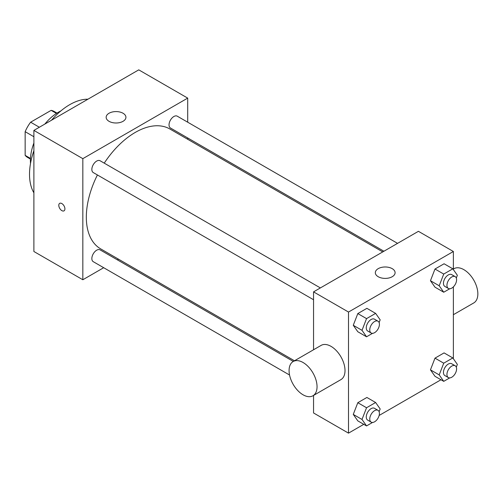 <?xml version="1.0" encoding="UTF-8"?>
<svg xmlns="http://www.w3.org/2000/svg" width="503" height="503" viewBox="0 0 503 503"><rect width="100%" height="100%" fill="white"/><g stroke="black" fill="none" stroke-linecap="round" stroke-linejoin="round"><path stroke-width="0.75" d="M39.366 127.246L30.626 122.198L51.136 110.358A26.558 15.335 120 0 1 54.161 111.44L56.984 113.074M30.457 158.432L25.15 155.364A26.558 15.335 120 0 0 27.602 157.439L30.425 159.074M25.15 155.364L25.15 131.679A26.558 15.335 120 0 1 30.626 122.198M33.89 136.728L25.15 131.679M56.449 113.42L51.136 110.358M30.507 163.513A39.548 22.836 -60 0 1 33.89 143.028M44.824 124.09A39.548 22.836 -60 0 1 60.869 110.924M33.89 192.825A56.852 32.827 -60 0 1 33.89 150.73M51.495 120.242A56.852 32.827 -60 0 1 87.95 99.192M103.693 267.709L82.832 279.756L33.89 251.5L33.89 130.403L138.759 69.854L187.701 98.11L187.701 122.204M118.488 259.171L117.337 259.831M313.551 299.744L93.262 172.56A6.822 3.936 -60 0 1 93.262 164.682A6.822 3.936 -60 0 1 100.084 160.746L320.373 287.923M289.552 375.018L93.262 261.686A6.822 3.936 -60 0 1 93.262 253.808A6.822 3.936 -60 0 1 100.084 249.872L293.324 361.437M187.701 137.96L187.701 139.287M82.832 279.756L82.832 158.659L187.701 98.11M383.915 251.242L170.448 127.995A6.822 3.936 -60 0 1 170.448 120.116A6.822 3.936 -60 0 1 177.27 116.18L397.559 243.364M294.475 360.77L100.663 248.872A69.213 39.957 -60 0 1 97.419 174.962M104.24 163.142A69.213 39.957 -60 0 1 169.869 128.994L382.764 251.902M59.694 203.35A4.326 2.496 -120 0 0 59.033 206.821A4.326 2.496 -120 0 0 61.856 210.631A4.326 2.496 60 0 1 59.027 206.821A4.326 2.496 60 0 1 59.694 203.35A4.326 2.496 60 0 1 64.019 205.853A4.326 2.496 60 0 1 64.019 210.845A4.326 2.496 60 0 1 61.856 210.631A4.326 2.496 -120 0 0 64.019 210.845M82.832 158.659L33.89 130.403M123.034 113.25A9.89 5.709 180 0 1 125.926 117.287A9.89 5.709 180 0 1 116.042 122.996A9.89 5.709 180 0 1 106.152 117.287A9.89 5.709 180 0 1 112.257 112.012A9.89 5.709 180 0 1 123.034 113.25M363.788 424.325L348.51 433.146L313.551 412.963L313.551 395.427M313.551 349.761L313.551 291.866L418.421 231.317L453.379 251.5L453.379 269.621M440.974 379.759L379.136 415.459M434.994 287.182L430.455 280.718L434.994 269.017L444.08 263.773L434.994 269.017L430.455 280.718L434.994 287.182L443.734 292.224L439.194 285.767L443.734 274.06L452.819 268.816L457.359 275.279L456.303 278.008M357.809 420.873L353.269 414.409L357.809 402.708L366.894 397.464L357.809 402.708L353.269 414.409L357.809 420.873L366.549 425.915L362.009 419.458L366.549 407.751L375.628 402.507L380.174 408.97L379.111 411.693M453.379 286.861L453.379 358.746M348.51 433.146L348.51 312.049L453.379 251.5M434.994 376.307L430.455 369.85L434.994 358.142L444.08 352.899L434.994 358.142L430.455 369.85L434.994 376.307L443.734 381.356L439.194 374.892L443.734 363.191L452.819 357.947L457.359 364.405L456.303 367.133M357.809 331.741L353.269 325.284L357.809 313.576L366.894 308.333L357.809 313.576L353.269 325.284L357.809 331.741L366.549 336.79L362.009 330.326L366.549 318.625L375.628 313.382L380.174 319.839L379.111 322.568M348.51 312.049L313.551 291.866M378.218 276.725A9.89 5.709 180 0 1 375.326 272.689A9.89 5.709 180 0 1 385.21 266.98A9.89 5.709 180 0 1 395.1 272.689A9.89 5.709 180 0 1 388.995 277.964A9.89 5.709 180 0 1 378.218 276.725M293.174 361.525L321.14 345.379A19.774 11.418 60 0 1 336.381 350.679A19.774 11.418 60 0 1 345.014 370.579A19.774 11.418 60 0 1 340.915 379.627L312.948 395.773A19.774 11.418 60 0 1 293.174 384.361A19.774 11.418 60 0 1 293.174 361.525A19.774 11.418 60 0 1 308.414 366.825A19.774 11.418 60 0 1 317.047 386.725A19.774 11.418 60 0 1 312.948 395.773M453.379 314.702L473.757 302.938A19.774 11.418 -120 0 0 473.757 280.102A19.774 11.418 -120 0 0 453.983 268.684L453.379 269.03M372.541 333.332L366.549 336.79M377.998 321.197L374.502 319.179A6.822 3.936 120 0 0 369.246 321.002A6.822 3.936 120 0 0 366.266 327.868A6.822 3.936 120 0 0 367.68 330.993L371.176 333.011A6.822 3.936 120 0 0 377.998 329.075A6.822 3.936 120 0 0 377.998 321.197A6.822 3.936 120 0 0 372.742 323.02A6.822 3.936 120 0 0 369.762 329.886A6.822 3.936 120 0 0 371.176 333.011M362.009 330.326L353.269 325.284M366.549 318.625L357.809 313.576M375.628 313.382L366.894 308.333M449.726 288.766L443.734 292.224M455.184 276.631L451.688 274.613A6.822 3.936 120 0 0 446.431 276.443A6.822 3.936 120 0 0 443.451 283.308A6.822 3.936 120 0 0 444.866 286.433L448.362 288.445A6.822 3.936 120 0 0 455.184 284.509A6.822 3.936 120 0 0 455.184 276.631A6.822 3.936 120 0 0 449.927 278.461A6.822 3.936 120 0 0 446.947 285.327A6.822 3.936 120 0 0 448.362 288.445M439.194 285.767L430.455 280.718M443.734 274.06L434.994 269.017M452.819 268.816L444.08 263.773M372.541 422.457L366.549 425.915M377.998 410.322L374.502 408.304A6.822 3.936 120 0 0 369.246 410.134A6.822 3.936 120 0 0 366.266 417A6.822 3.936 120 0 0 367.68 420.118L371.176 422.136A6.822 3.936 120 0 0 377.998 418.2A6.822 3.936 120 0 0 377.998 410.322A6.822 3.936 120 0 0 372.742 412.152A6.822 3.936 120 0 0 369.762 419.018A6.822 3.936 120 0 0 371.176 422.136M362.009 419.458L353.269 414.409M366.549 407.751L357.809 402.708M375.628 402.507L366.894 397.464M449.726 377.891L443.734 381.356M455.184 365.756L451.688 363.738A6.822 3.936 120 0 0 446.431 365.568A6.822 3.936 120 0 0 443.451 372.434A6.822 3.936 120 0 0 444.866 375.559L448.362 377.577A6.822 3.936 120 0 0 455.184 373.635A6.822 3.936 120 0 0 455.184 365.756A6.822 3.936 120 0 0 449.927 367.586A6.822 3.936 120 0 0 446.947 374.452A6.822 3.936 120 0 0 448.362 377.577M439.194 374.892L430.455 369.85M443.734 363.191L434.994 358.142M452.819 357.947L444.08 352.899"/></g></svg>
